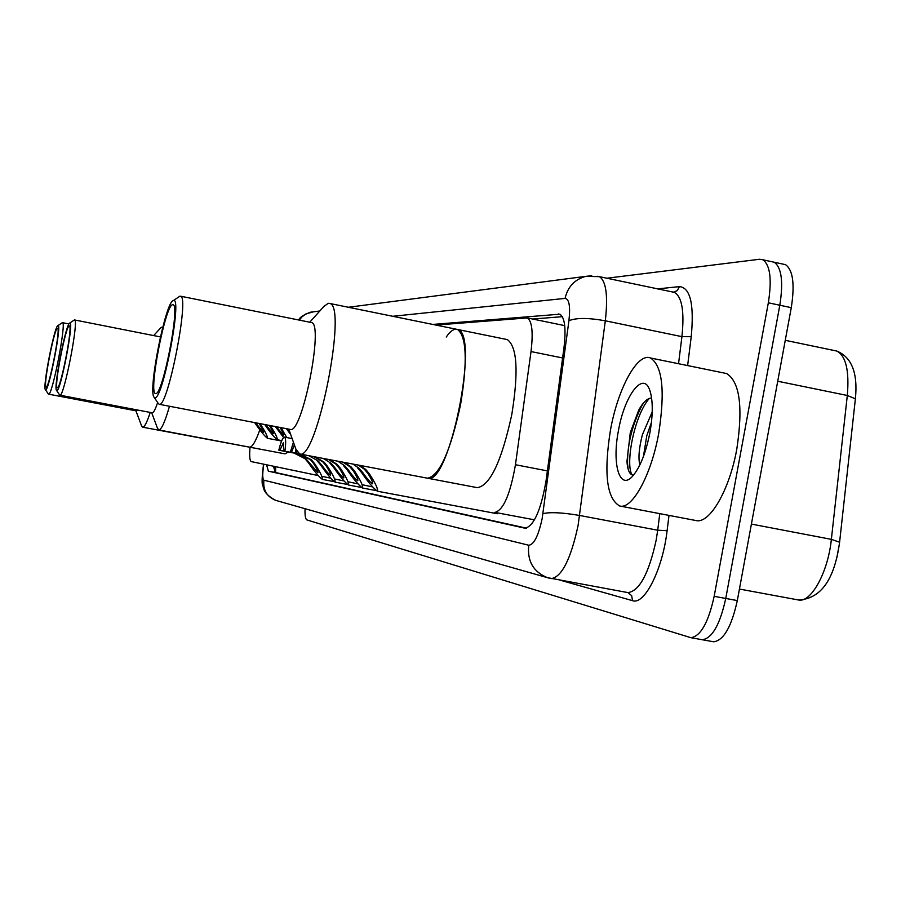 <?xml version="1.0" encoding="UTF-8"?>
<svg xmlns="http://www.w3.org/2000/svg" width="901" height="901" viewBox="0 0 901 901"><rect width="100%" height="100%" fill="white"/><g stroke="black" fill="none" stroke-linecap="round" stroke-linejoin="round"><path stroke-width="1.35" d="M250.016 447.538C249.273 456.199 249.723 460.895 251.356 461.616L318.166 475.548M494.863 512.387L494.964 512.399C503.456 510.09 510.281 494.199 515.451 464.736L531.016 351.559C533.313 332.232 532.063 321.015 527.265 317.918L435.938 325.07M321.916 476.336L330.712 478.161M334.654 478.983L343.912 480.92M348.079 481.787L357.843 483.826M362.236 484.738L372.552 486.889M266.561 464.792L268.363 471.178L525.137 528.245C533.966 525.959 540.938 510.135 546.051 480.785L563.981 347.718C566.2 328.538 564.814 317.355 559.825 314.201L432.762 324.428M526.556 528.189L275.278 472.473L273.442 466.222M606.835 278.229L759.599 259.251L762.922 259.792C770.197 265.085 771.999 279.423 768.339 302.804L714.166 596.327C708.411 622.49 700.663 636.286 690.898 637.694L306.982 519.945C305.439 519.235 304.797 515.496 305.067 508.716M782.755 264.061L785.537 264.669C793.004 269.996 794.919 284.322 791.281 307.658L737.311 600.573L725.755 598.455C719.989 624.596 712.184 638.358 702.318 639.744L701.327 639.575L702.318 639.744C712.184 638.358 719.989 624.596 725.755 598.455L779.815 305.236L725.755 598.455L714.166 596.327M771.493 261.639L774.241 262.225C781.606 267.541 783.465 281.878 779.815 305.236C783.465 281.878 781.606 267.541 774.241 262.225L762.922 259.792M532.637 319.033L562.348 316.679M839.439 543.641L836.815 557.899M737.311 600.573C731.544 626.691 723.683 640.431 713.705 641.794L712.702 641.613M229.935 443.427L229 443.551L229.935 443.427M263.835 449.847L142.64 427.187L141.48 425.644M160.299 328.336L161.797 327.176L162.664 327.559M150.219 412.433C146.987 422.366 144.464 427.288 142.662 427.198M137.605 410.023L136.299 410.89M62.034 322.862L62.518 322.671C66.685 321.995 52.179 396.508 48.598 394.154L48.271 393.861M57.968 325.599C62.101 323.054 48.879 391.744 45.613 389.784L45.444 389.694C42.279 388.275 54.601 325.171 57.957 325.599L62.36 322.659M46.142 387.036L46.109 387.025C42.752 387.588 54.319 327.727 57.439 328.347L57.563 328.358C60.93 327.784 49.048 388.815 46.142 387.036M658.687 433.505C651.277 475.064 632.198 509.741 619.753 506.013C606.711 498.692 603.614 473.374 610.473 430.047C617.849 388.545 637.457 352.291 650.511 357.99C662.528 365.964 665.253 391.135 658.687 433.505M724.032 373.014L726.578 373.532C739.766 381.709 743.179 406.858 736.827 448.957C729.528 490.234 709.436 524.45 695.854 520.519L619.753 506.013M651.446 422.4L646.805 435.634L643.415 456.582M652.223 411.903L642.379 434.755C638.955 448.315 638.122 458.361 639.89 464.871M651.603 398.039C647.38 398.152 643.089 402.173 638.73 410.09L630.295 432.593L626.95 461.515C627.67 470.75 629.912 475.244 633.651 475.007M618.446 430.622C624.573 394.998 643.663 370.029 649.993 390.888C653.045 400.922 653 414.91 649.88 432.874C645.713 453.518 639.811 468.103 632.164 476.663C619.415 490.482 611.903 463.587 618.446 430.622M649.7 433.809L647.256 444.475M643.629 402.815L641.478 406.43C631.883 425.959 627.242 445.083 627.558 463.801L628.166 469.23M649.339 398.388C633.977 415.811 625.159 464.691 632.097 474.861M259.826 429.833C255.67 441.591 252.224 447.358 249.487 447.133L249.509 447.133C252.246 447.313 255.681 441.546 259.826 429.833M288.331 451.987L284.998 453.856L249.498 447.133M169.478 406.261C164.973 421.95 161.403 429.845 158.801 429.946L157.45 428.178M157.652 402.533C155.344 409.403 153.53 412.827 152.201 412.804L152.123 412.793M74.04 320.182L74.592 319.956C79.187 319.348 63.915 397.701 59.928 395.201L59.556 394.863M69.794 323.031C74.355 320.305 60.435 392.678 56.797 390.595L56.594 390.493C53.136 388.793 66.055 322.648 69.771 323.042L69.794 323.031M57.36 387.7L57.315 387.689C53.621 388.23 65.773 325.317 69.242 325.925L69.377 325.937C73.082 325.419 60.592 389.592 57.36 387.7M74.378 319.945L69.771 323.042M460.58 404.56C450.455 451.367 439.44 475.919 427.513 478.217L427.615 478.24C449.137 486.889 480.143 333.032 457.55 329.473C466.617 336.546 467.63 361.583 460.58 404.56M505.833 339.294L507.331 339.598C517.208 346.817 518.683 371.831 511.779 414.64C501.62 461.211 490.144 485.56 477.35 487.666L427.592 478.228M446.243 337.03C450.489 330.87 454.25 328.358 457.55 329.473L456.165 329.192M323.774 306.543L328.268 303.288L329.789 303.479C347.752 306.081 316.6 461.808 299.706 453.969L295.911 449.205L288.782 429.135M310.924 322.457L311.577 322.581C323.988 324.146 302.162 434.113 290.381 429.439L290.133 429.383M178.894 296.846L180.65 296.215C189.615 297.06 167.631 408.356 159.308 404.312L158.283 403.479M173.42 300.574C182.7 295.945 162.619 400.968 154.848 397.69L154.139 397.273C147.629 391.856 165.694 300.866 173.341 300.596L173.42 300.574M155.648 393.523L155.49 393.5C148.158 393.467 165.356 304.403 172.632 304.729L173.116 304.786C180.358 305.394 162.405 396.53 155.648 393.523M427.491 478.206L299.684 453.969M255.467 422.749L263.52 432.435C263.835 431.59 262.518 428.865 259.567 424.236L260.445 424.337C265.39 431.894 267.721 436.557 267.451 438.303C264.477 435.949 260.468 431.106 255.434 423.752L254.555 422.569M259.95 423.605L260.445 424.337M270.277 425.587C275.289 433.28 277.632 438.01 277.294 439.756C274.219 437.345 270.109 432.379 264.962 424.867L265.874 424.968L273.285 433.741C273.634 432.908 272.305 430.126 269.298 425.396M276.314 426.736L283.511 435.127C283.95 434.473 282.79 431.917 280.008 427.446M281.044 427.648L286.755 437.559M283.59 437.492L275.301 426.545M287.464 428.876L289.784 431.951M290.719 434.586L286.372 428.673M279.884 450.365L295.066 453.248L305.968 458.812L317.895 472.732C318.323 471.786 316.893 468.734 313.616 463.565L310.316 459.578L299.121 453.935L283.804 451.029L283.364 442.774L279.884 450.365L278.837 450.185L293.985 453.057L304.887 458.62L308.311 462.585C314.134 471.099 318.819 476.708 322.378 479.411L334.136 481.63M278.837 450.185C280.864 441.783 282.745 437.424 284.457 437.12C285.899 438.044 286.045 442.74 284.885 451.21L300.224 454.127L311.408 459.78L314.753 463.778C320.26 472.237 322.795 477.451 322.378 479.411M284.885 451.21L283.804 451.029M308.795 455.692L318.199 460.985L321.747 465.074C325.509 470.446 328.426 473.847 330.487 475.277C330.949 474.32 329.507 471.2 326.162 465.896L322.772 461.808L313.863 456.661M315.215 456.908L323.932 462.01L327.356 466.11C332.987 474.793 335.566 480.132 335.071 482.136C331.377 479.355 326.545 473.588 320.576 464.86L317.073 460.783M299.143 453.811L290.37 452.144L293.433 442.233M298.738 453.608L296.733 453.226L296.958 451.638M296.733 453.226L295.607 453.034L295.933 449.284M294.39 444.914L291.474 452.336L290.37 452.144M291.474 452.336L299.053 453.777M298.794 453.642L295.607 453.034M323.268 458.44L331.084 463.294L334.721 467.484C338.585 473.002 341.603 476.494 343.743 477.969C344.261 477.001 342.797 473.791 339.373 468.34L335.904 464.15L328.279 459.386M329.62 459.645L337.12 464.364L340.634 468.576C346.401 477.485 349.014 482.97 348.45 485.008C344.61 482.136 339.621 476.224 333.483 467.247L329.89 463.08M337.819 461.199L344.666 465.716L348.405 470.018C352.381 475.683 355.49 479.287 357.731 480.807C358.294 479.816 356.819 476.516 353.316 470.93L349.757 466.617L343.022 462.19M344.419 462.45L351.041 466.853L354.645 471.178C360.558 480.323 363.204 485.943 362.562 488.038C358.553 485.076 353.395 478.994 347.099 469.781L343.405 465.49M352.922 464.06L359.015 468.272L362.855 472.698C366.944 478.532 370.165 482.226 372.507 483.803C373.127 482.79 371.64 479.411 368.047 473.667L364.387 469.23L358.395 465.107M359.837 465.378L365.75 469.477L369.455 473.926C375.514 483.33 378.195 489.097 377.463 491.236C373.273 488.184 367.946 481.911 361.481 472.439L357.686 468.036M275.616 466.684L275.65 472.563M562.607 357.967L531.016 351.559M547.38 470.885L515.451 464.736M534.518 519.832L494.987 512.41L534.518 519.832M275.278 472.473L268.363 471.178M263.802 464.218C262.36 473.678 262.394 479.005 263.914 480.21L528.763 545.24C533.933 544.733 538.393 535.87 542.143 518.649L568.925 320.711C570.502 306.453 569.218 299.008 565.062 298.4L392.746 316.285M276.663 500.641L275.785 500.382C266.82 496.733 262.867 490.009 263.914 480.21M597.521 276.258L599.413 276.663C606.159 281.067 608.119 295.787 605.314 320.801L578.082 525.531C570.772 559.104 561.875 576.786 551.367 578.6L550.793 578.498M627.333 592.486L627.986 592.61C639.44 591 648.821 573.532 656.153 540.217L657.707 530.216L579.681 515.473C562.337 512.523 550.094 511.926 542.943 513.66M669.004 515.395L667.1 530.712C662.663 569.364 644.474 605.404 632.513 600.663L560.411 580.255M657.448 288.906L679.523 286.608C690.38 287.746 694.277 304.448 691.225 336.704L687.632 365.581M768.339 302.804L791.281 307.658M568.925 320.711C576.133 317.715 588.263 317.738 605.314 320.801L681.922 336.647C684.512 311.769 682.08 297.06 674.612 292.521L672.461 292.07M667.1 530.712L657.707 530.216L659.78 513.638M678.543 363.711L681.922 336.647L691.225 336.704M673.238 292.228L677.203 290.674L679.523 286.608M632.513 600.663L631.669 595.662L627.986 592.61L547.436 577.665C533.313 571.865 527.096 561.064 528.763 545.24M565.062 298.4C567.788 286.732 574.703 279.378 585.83 276.348L591.732 275.74M299.369 320.125L301.846 316.972L305.822 313.953L313.435 311.814M549.216 578.16L275.785 500.382C262.574 493.534 263.633 487.261 262.754 485.222C261.684 484.164 261.943 477.136 263.531 464.161M560.185 314.359L558.293 313.976M855.297 399.616L855.387 398.805L847.312 395.483C849.418 370.581 845.893 355.771 836.747 351.041L834.472 350.568M839.529 542.819L839.597 542.211L831.364 539.361L847.312 395.483L777.721 381.236M797.903 599.863L798.534 599.987C811.08 602.994 828.087 572.158 831.364 539.361L751.4 524.078M256.301 423.853L255.434 423.752M314.753 463.778L313.616 463.565M309.426 462.787L308.311 462.585M295.066 453.248L293.985 453.057M300.224 454.127L299.121 453.935M327.356 466.11L326.162 465.896M321.747 465.074L320.576 464.86M340.634 468.576L339.373 468.34M334.721 467.484L333.483 467.247M354.645 471.178L353.316 470.93M348.405 470.018L347.099 469.781M369.455 473.926L368.047 473.667M362.855 472.698L361.481 472.439M274.433 466.436L274.839 472.237M564.724 325.633L527.265 317.918M690.898 637.694L713.705 641.794M348.394 307.264L585.83 276.348L599.413 276.663L673.576 292.194M319.799 310.991L310.473 312.208C303.536 314.843 299.616 317.445 298.715 319.99M785.267 340.308L836.747 351.041C851.76 357.201 857.977 373.127 855.387 398.805L839.597 542.211C834.506 579.613 820.822 598.872 798.534 599.987L739.428 589.051M785.537 264.669L774.241 262.225M68.972 323.943L62.518 322.671M135.927 410.822L141.705 426.218M153.666 335.566L160.952 327.626M136.333 410.89L48.575 394.154M45.444 389.694L48.395 394.064M650.511 357.99L726.578 373.532M638.73 410.09L641.478 406.43M626.95 461.515L627.558 463.801M160.401 336.906L74.592 319.956M249.487 447.133L158.779 429.946M151.672 412.703L157.675 428.775M152.145 412.793L59.894 395.19M56.594 390.493L59.703 395.077M329.789 303.479L507.331 339.598M311.577 322.581L180.65 296.215M309.764 322.22L324.698 305.495M290.19 429.405L159.173 404.279M154.139 397.273L158.508 403.817M173.341 300.596L179.907 296.17M267.451 438.303L281.596 440.994M277.294 439.756L281.754 440.6M284.457 437.12L292.138 438.596M335.071 482.136L347.459 484.468M348.45 485.008L361.504 487.464M362.562 488.038L376.336 490.628M377.463 491.236L497.329 513.739"/></g></svg>
